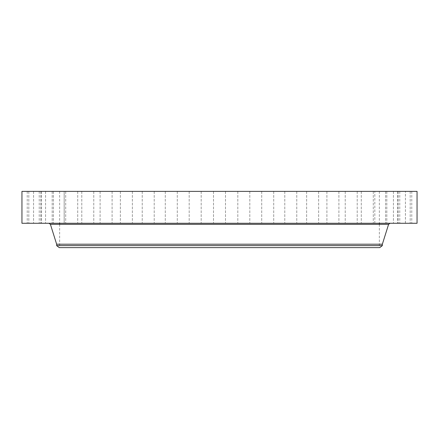 <?xml version="1.0" encoding="UTF-8"?>
<svg xmlns="http://www.w3.org/2000/svg" width="439" height="439" viewBox="0 0 439 439"><rect width="100%" height="100%" fill="white"/><g stroke="black" fill="none" stroke-linecap="round" stroke-linejoin="round"><path stroke-width="0.33" stroke-dasharray="2.19 1.65" d="M400.511 191.371L411.771 191.371L400.511 191.371M400.511 223.281L411.771 223.281L400.511 223.281M417.05 191.371L21.95 191.371M296.138 191.371L59.644 191.371L296.138 191.371M399.336 191.371L410.18 191.371L399.336 191.371M395.089 191.371L405.427 191.371L395.089 191.371M387.835 191.371L397.591 191.371L387.835 191.371M377.699 191.371L386.814 191.371L377.699 191.371M364.858 191.371L373.282 191.371L364.858 191.371M349.526 191.371L357.214 191.371L349.526 191.371M331.972 191.371L338.897 191.371L331.972 191.371M312.497 191.371L318.637 191.371L312.497 191.371M291.425 191.371L284.785 191.371L291.425 191.371M269.129 191.371L261.715 191.371L269.129 191.371M245.977 191.371L237.817 191.371L245.977 191.371M222.375 191.371L213.502 191.371L222.375 191.371M198.724 191.371L189.187 191.371L198.724 191.371M175.43 191.371L165.289 191.371L175.43 191.371M152.887 191.371L142.22 191.371L152.887 191.371M131.486 191.371L120.363 191.371L131.486 191.371M111.588 191.371L100.103 191.371L111.588 191.371M93.54 191.371L81.786 191.371L93.54 191.371M77.643 191.371L65.718 191.371L77.643 191.371M64.176 191.371L52.186 191.371L64.176 191.371L52.186 191.371L64.176 191.371L64.176 223.281L52.186 223.281L64.176 223.281L52.186 223.281L64.176 223.281L64.176 191.371M53.366 191.371L41.409 191.371L53.366 191.371M45.398 191.371L33.573 191.371L45.398 191.371M40.41 191.371L28.82 191.371L40.41 191.371M38.489 191.371L27.229 191.371L38.489 191.371M39.664 191.371L28.82 191.371L39.664 191.371M43.911 191.371L33.573 191.371L43.911 191.371M51.165 191.371L41.409 191.371L51.165 191.371M74.142 191.371L65.718 191.371L74.142 191.371M89.474 191.371L81.786 191.371L89.474 191.371M107.028 191.371L100.103 191.371L107.028 191.371M126.503 191.371L120.363 191.371L126.503 191.371M147.575 191.371L154.215 191.371L147.575 191.371M169.871 191.371L177.285 191.371L169.871 191.371M193.023 191.371L201.183 191.371L193.023 191.371M240.276 191.371L249.813 191.371L240.276 191.371M263.57 191.371L273.711 191.371L263.57 191.371M286.113 191.371L296.78 191.371L286.113 191.371M307.514 191.371L318.637 191.371L307.514 191.371M327.412 191.371L338.897 191.371L327.412 191.371M345.46 191.371L357.214 191.371L345.46 191.371M361.357 191.371L373.282 191.371L361.357 191.371M374.824 191.371L386.814 191.371L374.824 191.371L374.824 223.281L386.814 223.281L374.824 223.281L386.814 223.281L374.824 223.281L374.824 191.371M385.634 191.371L397.591 191.371L385.634 191.371M393.602 191.371L405.427 191.371L393.602 191.371M398.59 191.371L410.18 191.371L398.59 191.371M417.05 223.281L21.95 223.281M142.862 247.629L379.356 247.629L142.862 247.629M379.73 247.629L59.27 247.629M382.358 245.615L56.642 245.615M382.358 244.199L56.642 244.199M301.253 223.281L48.976 223.281M39.664 223.281L28.82 223.281L39.664 223.281M395.089 223.281L405.427 223.281L395.089 223.281M43.911 223.281L33.573 223.281L43.911 223.281M387.835 223.281L397.591 223.281L387.835 223.281M51.165 223.281L41.409 223.281L51.165 223.281M364.858 223.281L373.282 223.281L364.858 223.281M74.142 223.281L65.718 223.281L74.142 223.281M349.526 223.281L357.214 223.281L349.526 223.281M89.474 223.281L81.786 223.281L89.474 223.281M331.972 223.281L338.897 223.281L331.972 223.281M107.028 223.281L100.103 223.281L107.028 223.281M312.497 223.281L318.637 223.281L312.497 223.281M126.503 223.281L120.363 223.281L126.503 223.281M291.425 223.281L284.785 223.281L291.425 223.281M147.575 223.281L154.215 223.281L147.575 223.281M269.129 223.281L261.715 223.281L269.129 223.281M169.871 223.281L177.285 223.281L169.871 223.281M245.977 223.281L237.817 223.281L245.977 223.281M193.023 223.281L201.183 223.281L193.023 223.281M222.375 223.281L213.502 223.281L222.375 223.281M198.724 223.281L189.187 223.281L198.724 223.281M240.276 223.281L249.813 223.281L240.276 223.281M175.43 223.281L165.289 223.281L175.43 223.281M263.57 223.281L273.711 223.281L263.57 223.281M152.887 223.281L142.22 223.281L152.887 223.281M286.113 223.281L296.78 223.281L286.113 223.281M131.486 223.281L120.363 223.281L131.486 223.281M307.514 223.281L318.637 223.281L307.514 223.281M111.588 223.281L100.103 223.281L111.588 223.281M327.412 223.281L338.897 223.281L327.412 223.281M93.54 223.281L81.786 223.281L93.54 223.281M345.46 223.281L357.214 223.281L345.46 223.281M77.643 223.281L65.718 223.281L77.643 223.281M361.357 223.281L373.282 223.281L361.357 223.281M53.366 223.281L41.409 223.281L53.366 223.281M385.634 223.281L397.591 223.281L385.634 223.281M45.398 223.281L33.573 223.281L45.398 223.281M393.602 223.281L405.427 223.281L393.602 223.281M40.41 223.281L28.82 223.281L40.41 223.281M398.59 223.281L410.18 223.281L398.59 223.281M38.489 223.281L27.229 223.281L38.489 223.281M399.336 223.281L410.18 223.281L399.336 223.281M405.57 223.281L402.376 223.281L405.57 223.281M405.027 223.281L406.333 223.188L405.021 223.188M404.807 223.281L406.289 223.281L404.813 223.188M404.95 223.281L405.515 223.281L404.95 223.188M405.416 223.281L405.427 191.371L405.427 223.281M388.592 224.329L50.408 224.329M411.771 191.371L411.771 223.281M399.775 191.371L399.775 223.281M59.644 191.371L59.644 223.281M59.644 224.329L59.644 247.629M137.747 223.281L390.024 223.281M379.356 191.371L379.356 223.281M379.356 224.329L379.356 247.629M28.82 191.371L28.82 223.281L28.82 191.371M40.816 191.371L40.816 223.281L40.816 191.371M393.432 191.371L393.432 223.281L393.432 191.371M33.573 191.371L33.573 223.281L33.573 191.371M45.568 191.371L45.568 223.281L45.568 191.371M397.591 191.371L397.591 223.281L397.591 191.371M385.601 191.371L385.601 223.281L385.601 191.371M41.409 191.371L41.409 223.281L41.409 191.371M53.399 191.371L53.399 223.281L53.399 191.371M386.814 191.371L386.814 223.281L386.814 191.371M52.186 191.371L52.186 223.281L52.186 191.371M373.282 191.371L373.282 223.281L373.282 191.371M361.286 191.371L361.286 223.281L361.286 191.371M65.718 191.371L65.718 223.281L65.718 191.371M77.714 191.371L77.714 223.281L77.714 191.371M357.214 191.371L357.214 223.281L357.214 191.371M345.219 191.371L345.219 223.281L345.219 191.371M81.786 191.371L81.786 223.281L81.786 191.371M93.781 191.371L93.781 223.281L93.781 191.371M338.897 191.371L338.897 223.281L338.897 191.371M326.901 191.371L326.901 223.281L326.901 191.371M100.103 191.371L100.103 223.281L100.103 191.371M112.099 191.371L112.099 223.281L112.099 191.371M318.637 191.371L318.637 223.281L318.637 191.371M306.641 191.371L306.641 223.281L306.641 191.371M120.363 191.371L120.363 223.281L120.363 191.371M132.358 191.371L132.358 223.281L132.358 191.371M296.78 191.371L296.78 223.281L296.78 191.371M284.785 191.371L284.785 223.281L284.785 191.371M142.22 191.371L142.22 223.281L142.22 191.371M154.215 191.371L154.215 223.281L154.215 191.371M273.711 191.371L273.711 223.281L273.711 191.371M261.715 191.371L261.715 223.281L261.715 191.371M165.289 191.371L165.289 223.281L165.289 191.371M177.285 191.371L177.285 223.281L177.285 191.371M249.813 191.371L249.813 223.281L249.813 191.371M237.817 191.371L237.817 223.281L237.817 191.371M189.187 191.371L189.187 223.281L189.187 191.371M201.183 191.371L201.183 223.281L201.183 191.371M225.498 191.371L225.498 223.281L225.498 191.371M213.502 191.371L213.502 223.281L213.502 191.371M410.18 191.371L410.18 223.281L410.18 191.371M398.184 191.371L398.184 223.281L398.184 191.371M27.229 191.371L27.229 223.281M39.225 191.371L39.225 223.281"/><path stroke-width="0.66" d="M21.95 191.371L417.05 191.371L417.05 223.281L21.95 223.281L21.95 191.371M382.358 245.615L56.642 245.615L59.27 247.629L379.73 247.629L382.358 245.615L382.358 244.199L388.592 224.329L390.024 223.281M56.642 245.615L56.642 244.199L382.358 244.199M56.642 244.199L50.408 224.329L388.592 224.329M59.644 223.281L59.644 224.329M50.408 224.329L48.976 223.281M379.356 223.281L379.356 224.329"/></g></svg>
